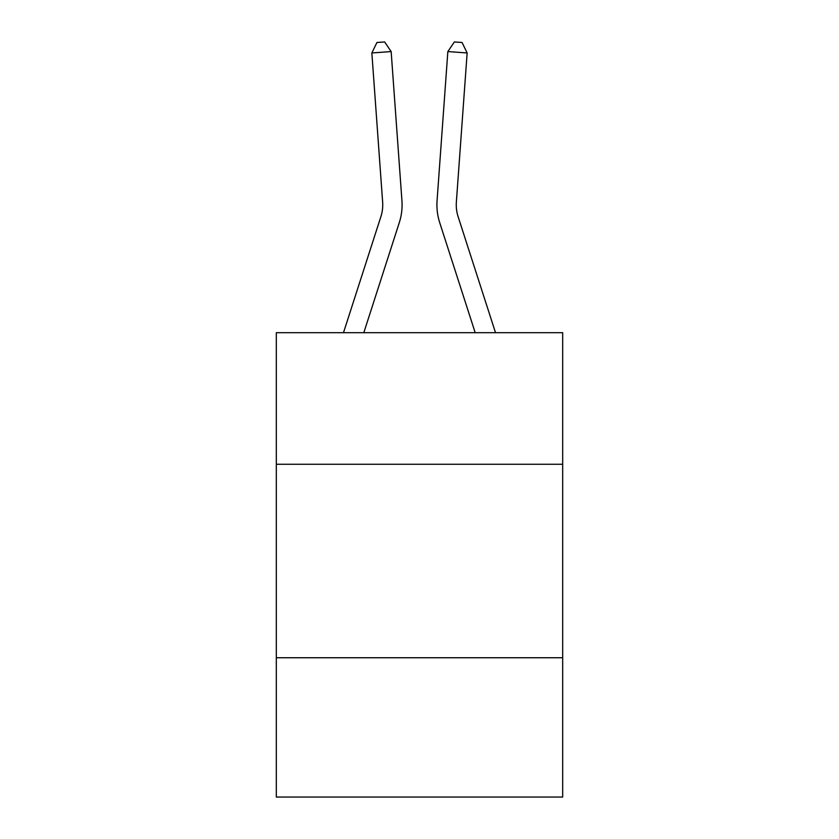 <?xml version="1.0" encoding="UTF-8"?>
<svg xmlns="http://www.w3.org/2000/svg" width="839" height="839" viewBox="0 0 839 839"><rect width="100%" height="100%" fill="white"/><g stroke="black" fill="none" stroke-linecap="round" stroke-linejoin="round"><path stroke-width="1.26" d="M562.675 464.261L562.675 332.684L276.325 332.684L276.325 464.261L562.675 464.261L562.675 797.05L276.325 797.05L276.325 464.261M562.675 657.745L276.325 657.745M401.933 200.647L391.152 51.567L401.933 200.647A58.048 58.048 0 0 1 399.291 222.639L363.811 332.684M495.513 332.684L458.125 216.703A38.699 38.699 0 0 1 456.364 202.042L467.145 52.962L447.848 51.567L437.067 200.647A58.048 58.048 0 0 0 439.709 222.639L475.189 332.684M458.125 216.703A38.699 38.699 0 0 1 456.364 202.042A38.699 38.699 0 0 0 458.125 216.703A38.699 38.699 0 0 1 456.364 202.042A38.699 38.699 0 0 0 458.125 216.703A38.699 38.699 0 0 1 456.364 202.042A38.699 38.699 0 0 0 458.125 216.703A38.699 38.699 0 0 1 456.364 202.042A38.699 38.699 0 0 0 458.125 216.703A38.699 38.699 0 0 1 456.364 202.042A38.699 38.699 0 0 0 458.125 216.703A38.699 38.699 0 0 1 456.364 202.042A38.699 38.699 0 0 0 458.125 216.703A38.699 38.699 0 0 1 456.364 202.042A38.699 38.699 0 0 0 458.125 216.703A38.699 38.699 0 0 1 456.364 202.042A38.699 38.699 0 0 0 458.125 216.703A38.699 38.699 0 0 1 456.364 202.042A38.699 38.699 0 0 0 458.125 216.703A38.699 38.699 0 0 1 456.364 202.042A38.699 38.699 0 0 0 458.125 216.703A38.699 38.699 0 0 1 456.364 202.042M467.145 52.962L462.079 42.506L454.36 41.95L447.848 51.567L437.067 200.647M343.487 332.684L380.875 216.703A38.699 38.699 0 0 0 382.636 202.042L371.855 52.962L376.921 42.506L384.64 41.95L391.152 51.567L371.855 52.962M380.875 216.703A38.699 38.699 0 0 0 382.636 202.042A38.699 38.699 0 0 1 380.875 216.703A38.699 38.699 0 0 0 382.636 202.042A38.699 38.699 0 0 1 380.875 216.703A38.699 38.699 0 0 0 382.636 202.042"/></g></svg>

